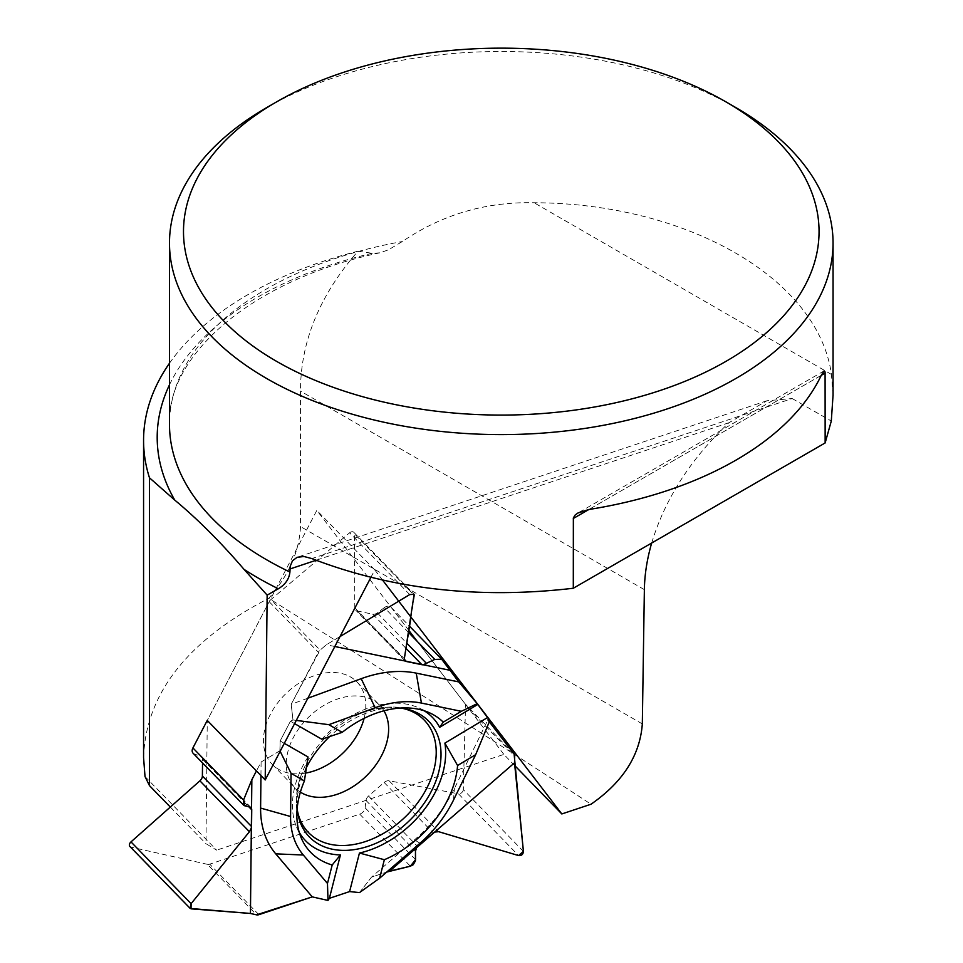<?xml version="1.0" encoding="UTF-8"?>
<svg xmlns="http://www.w3.org/2000/svg" width="963" height="963" viewBox="0 0 963 963"><rect width="100%" height="100%" fill="white"/><g stroke="black" fill="none" stroke-linecap="round" stroke-linejoin="round"><path stroke-width="0.72" stroke-dasharray="4.82 3.61" d="M489.794 720.613L487.868 719.891L489.312 721.769M408.553 632.474L384.357 607.617A6.223 4.334 135.8 0 1 390.966 607.135A6.223 4.334 135.8 0 1 391.195 607.412L464.948 703.616A5.188 3.611 135.8 0 1 465.526 705.578L514.699 756.099M384.357 607.617L377.303 612.889A5.802 4.045 -44.2 0 1 372.741 614.189L357.285 610.999A5.802 4.045 -44.2 0 1 355.684 610.145A5.802 4.045 -44.2 0 1 354.805 607.846L354.384 533.791L414.499 595.555M193.094 753.235A6.223 4.334 135.8 0 0 194.345 754.017L200.533 756.16A5.802 4.045 -44.2 0 1 201.7 756.894A5.802 4.045 -44.2 0 1 202.567 759.265L202.531 762.937M305.271 773.145A59.104 41.204 -44.2 0 1 272.264 764.381A59.104 41.204 -44.2 0 1 269.508 716.123A59.104 41.204 -44.2 0 1 315.106 675.412A59.104 41.204 -44.2 0 1 356.96 681.948A59.104 41.204 -44.2 0 1 364.098 718.35M415.559 859.658L365.133 807.849A6.223 4.334 135.8 0 1 359.729 814.144L209.705 864.148A5.188 3.611 135.8 0 1 207.406 864.329L256.567 914.85M349.605 891.582L359.5 892.593L371.501 877.137L386.729 872.057L371.501 877.137L414.499 839.856A119.135 83.071 135.8 0 0 454.404 788.516L487.868 719.891M359.5 892.593L371.501 877.137M145.016 776.539L216.651 850.148L205.974 843.684L207.262 720.42L269.183 601.719A5.188 3.611 135.8 0 1 270.904 599.588L320.077 650.109A5.188 3.611 135.8 0 0 318.356 652.24L269.183 601.719M411.008 617.199L414.499 595.555L409.72 594.568L326.373 644.765L320.077 650.109L291.199 704.29L292.969 719.963L290.429 721.239L280.149 740.956L279.884 750.767L261.093 762.022L256.435 770.942L261.093 762.022L260.949 775.576M280.161 751.321L279.884 750.767L261.093 762.022M279.884 750.767L280.149 740.956L290.429 721.239L292.969 719.963L291.199 704.29L318.356 652.24M191.047 908.843L130.932 847.079L207.406 864.329M340.035 636.543L326.373 644.765L320.077 650.109M409.72 594.568L349.605 532.804L270.904 599.588M365.133 807.849L366 800.446A5.802 4.045 -44.2 0 1 368.528 796.04L384.153 782.486A5.802 4.045 -44.2 0 1 389.124 780.8L458.46 793.813L518.576 855.577M523.415 851.388L463.299 789.624L465.526 705.578M400.066 708.07A83.131 57.961 135.8 0 0 369.732 711.922A83.131 57.961 135.8 0 0 330.104 736.117M305.921 768.51A83.131 57.961 135.8 0 0 297.206 808.174M424.153 710.742A88.464 61.68 135.8 0 0 419.025 707.998A88.464 61.68 135.8 0 0 321.786 739.199M290.429 721.239L294.606 723.634M284.314 743.352L280.149 740.956M308.004 756.93A88.464 61.68 135.8 0 0 296.616 827.133A88.464 61.68 135.8 0 0 299.228 832.333M307.871 698.199L291.199 704.29M296.279 720.396L292.969 719.963M334.835 646.51L326.373 644.765M130.932 847.079A3.732 2.6 -44.2 0 1 129.945 846.537M349.605 532.804A3.732 2.6 -44.2 0 1 353.818 532.31A3.732 2.6 -44.2 0 1 354.384 533.791M463.299 789.624A3.732 2.6 -44.2 0 1 458.46 793.813M833.055 395.095L831.43 374.426C818.454 278.885 687.293 203.157 534.08 202.748C485.846 201.652 441.945 214.568 402.39 241.508L388.306 249.886L379.819 252.836L372.248 253.281L357.995 251.199C319.656 295.087 300.492 341.733 300.504 391.11L300.504 526.568C299.3 551.546 288.707 575.465 268.725 598.312C402.678 682.526 510.113 751.164 591.017 804.225M266.667 107.603A331.778 191.553 180 0 1 735.876 107.603M651.674 543.024C664.988 498.942 690.748 458.845 728.943 422.721L767.017 400.728L792.176 398.55L311.831 558.576M792.176 398.55L831.298 421.036M170.319 807.054L205.974 843.684M169.488 363.244A357.706 206.515 180 0 1 357.995 251.199M143.571 757.616C145.834 693.541 187.556 640.443 268.725 598.312M370.863 577.427L374.776 569.927L382.636 580.183M514.796 765.633L503.878 754.402L216.651 850.148M503.878 754.402L417.328 641.502M408.878 630.464L316.827 510.39L207.262 720.42M374.776 569.927L316.827 510.39M514.122 754.137L464.948 703.616M391.195 607.412L441.861 659.462M377.303 612.889L406.819 643.224M372.741 614.189L406.001 648.364M244.771 805.826L194.345 754.017M300.372 792.128A59.104 41.204 -44.2 0 1 295.087 787.842A59.104 41.204 -44.2 0 1 292.331 739.584A59.104 41.204 -44.2 0 1 337.941 698.873A59.104 41.204 -44.2 0 1 379.795 705.41A59.104 41.204 -44.2 0 1 383.936 710.802M359.729 814.144L410.382 866.194M258.866 914.681L209.705 864.148M202.567 759.265L248.731 806.705M200.533 756.16L249.983 806.982M354.805 607.846L404.328 658.728M357.285 610.999L404.291 659.306M389.124 780.8L438.634 831.683M384.153 782.486L433.326 833.007M368.528 796.04L417.689 846.561M366 800.446L415.462 851.268M297.483 810.978A80.675 56.251 -44.2 0 1 302.238 772.386A80.675 56.251 -44.2 0 1 364.146 712.126A80.675 56.251 -44.2 0 1 367.011 711.115A80.675 56.251 -44.2 0 1 402.859 708.431M419.964 843.239L414.499 839.856M453.513 800.072L454.404 788.516M379.819 252.824C251.933 279.896 166.539 355.347 169.488 424.358A331.778 191.553 180 0 1 402.39 241.508M372.248 253.281A344.08 198.655 0 0 0 169.488 384.815M728.943 422.721L316.105 560.261M831.43 374.426L534.08 202.748M642.321 723.911L300.504 526.568M644.367 589.645L300.504 391.11M821.27 375.329L588.899 509.487L821.27 375.329M390.966 607.135L409.552 626.239M272.264 764.381L295.087 787.842L298.253 792.754L298.109 791.55C298.566 791.369 296.123 789.997 302.238 772.386C296.857 785.82 295.123 798.748 297.037 811.171L304.681 831.117M356.96 681.948L379.795 705.41L384.622 708.708C383.743 709.418 385.946 706.12 366.554 711.284L367.059 711.103C394.349 702.593 413.488 708.985 422.793 716.171M250.97 807.524L201.7 756.894M404.893 660.714L355.684 610.145M296.616 827.133L301.275 838.063M419.025 707.998L429.835 712.945M353.818 532.31L414.138 594.279M767.017 400.728L297.627 557.12M824.123 370.875L577.764 513.11"/><path stroke-width="1.44" d="M449.817 670.26L423.226 664.771L434.782 659.426L441.656 659.222L458.749 681.912L416.233 673.137A119.135 83.071 135.8 0 0 361.185 678.698L307.871 698.199M294.606 723.634L321.786 739.199L342.202 732.337L328.84 724.682L375.149 707.745A100.152 69.842 135.8 0 1 421.433 703.074L461.313 711.308L477.203 703.652L458.749 681.912M477.203 703.652L489.794 720.613L475.662 754.667L453.513 800.072A100.152 69.842 135.8 0 1 419.964 843.239L379.627 878.208L359.5 892.593L349.605 891.582L329.382 898.323L327.998 900.441L312.265 896.878L258.866 914.681A5.188 3.611 135.8 0 1 256.567 914.85L250.452 913.466L190.217 908.458L191.107 903.667L249.417 831.731L251.343 827.915A5.802 4.045 135.8 0 0 251.56 826.531L251.74 809.787A5.802 4.045 -44.2 0 0 251.548 808.535L249.983 806.982L243.711 805.249L243.567 799.988L251.849 779.729L256.435 770.942L251.849 779.729L243.567 799.988L244.771 805.826L249.983 806.982L251.548 808.535L251.343 827.915L249.417 831.731L191.107 903.667L191.047 908.843L250.452 913.466L256.567 914.85L312.265 896.878L327.998 900.441L329.382 898.323L349.605 891.582L359.44 853.037L384.345 859.718L379.627 878.208M489.312 721.769L514.122 754.137A5.188 3.611 135.8 0 1 514.699 756.099L514.519 762.828L523.415 851.388C523.138 854.434 521.525 855.83 518.576 855.577L523.415 851.388L514.122 754.137L487.868 719.891L489.794 720.613L477.203 703.652L458.749 681.912L441.861 659.462L434.782 659.426L423.226 664.771L405.339 661.075L404.328 658.728L411.008 617.199M423.226 664.771A5.802 4.045 -44.2 0 1 421.914 664.711L406.458 661.521A5.802 4.045 135.8 0 1 405.339 661.075L404.328 658.728L414.138 594.279L409.72 594.568L340.035 636.543M267.148 595.134L244.048 569.386A344.08 198.655 0 0 0 278.367 588.766L267.148 595.134L265.21 779.958L207.262 720.42L192.913 747.938A6.223 4.334 135.8 0 0 193.094 753.235L243.711 805.249M364.098 718.35A59.104 41.204 -44.2 0 1 314.107 770.918A59.104 41.204 -44.2 0 1 305.271 773.145M389.678 871.07L410.382 866.194L413.199 864.738L415.438 860.898L415.462 851.268L416.57 847.753A5.802 4.045 -44.2 0 1 417.689 846.561L433.326 833.007A5.802 4.045 135.8 0 1 434.65 832.08L438.634 831.683L518.576 855.577L438.634 831.683L434.65 832.08L416.57 847.753L415.462 851.268L415.559 859.658L410.382 866.194L386.729 872.057L389.678 871.07L416.57 847.753M202.531 762.937L202.386 776.009A5.802 4.045 -44.2 0 1 199.895 780.849L130.992 841.891L191.107 903.667M330.104 736.117A83.131 57.961 135.8 0 0 305.921 768.51M297.206 808.174A83.131 57.961 135.8 0 0 304.681 831.117A83.131 57.961 135.8 0 0 409.456 820.62A83.131 57.961 135.8 0 0 422.793 716.171A83.131 57.961 135.8 0 0 400.066 708.07M260.949 775.576L260.612 808.077A119.135 83.071 135.8 0 0 275.755 853.856L312.265 896.878M280.161 751.321L291.043 773.313L290.585 816.516A100.152 69.842 135.8 0 0 303.321 855.012L327.48 883.468L327.998 900.441M359.44 853.037A88.464 61.68 135.8 0 0 444.894 743.099L457.581 765.501A92.905 64.786 -44.2 0 1 384.345 859.718M487.302 717.7L444.894 743.099M342.202 732.337A92.905 64.786 -44.2 0 1 429.835 712.945A92.905 64.786 -44.2 0 1 443.245 722.142L439.658 727.306L477.347 704.723M439.658 727.306A88.464 61.68 135.8 0 0 424.153 710.742M291.043 773.313L304.404 780.969L308.004 756.93L284.314 743.352M299.228 832.333A88.464 61.68 135.8 0 0 340.433 854.951L329.382 898.323M251.343 827.915L250.452 913.466M251.849 779.729L251.548 808.535M304.404 780.969A92.905 64.786 135.8 0 0 301.275 838.063A92.905 64.786 135.8 0 0 332.199 864.991L340.433 854.951M332.199 864.991L327.48 883.468M328.84 724.682L296.279 720.396M405.339 661.075L334.835 646.51M461.313 711.308L443.245 722.142M434.65 832.08L514.519 762.828M457.581 765.501L475.662 754.667M190.217 908.458L129.945 846.537A3.732 2.6 -44.2 0 1 130.992 841.891M725.982 101.885L735.876 107.603A331.778 191.553 180 0 1 833.055 243.049A331.778 191.553 180 0 1 588.899 427.801A331.778 191.553 180 0 1 169.488 243.049A331.778 191.553 180 0 1 266.667 107.603L276.574 101.885A317.778 183.464 0 0 0 226.51 323.785A317.778 183.464 0 0 0 585.203 408.565A317.778 183.464 0 0 0 725.982 101.885A317.778 183.464 0 0 0 276.574 101.885M833.055 395.095L831.298 421.036L825.147 442.944L825.086 371.971L824.123 370.875L821.27 375.329A331.778 191.553 180 0 1 588.899 509.487L577.884 513.038L575.224 514.94L573.358 517.913L573.298 588.249C478.996 599.299 391.845 589.416 311.831 558.576L303.983 556.506L297.122 557.3L292.451 560.815L290.224 566.232L289.923 572.01A331.778 191.553 180 0 1 169.488 424.358L169.488 243.049M825.147 442.944L573.298 588.249M244.048 569.386C220.948 542.434 197.848 519.322 174.748 500.086L149.47 477.792L149.47 785.627L170.319 807.054M149.47 785.627L145.016 776.539L143.571 757.616M149.47 477.792A357.706 206.515 180 0 1 143.571 440.428A357.706 206.515 180 0 1 169.488 363.244M278.367 588.766C285.349 584.529 289.201 578.944 289.923 572.01M382.636 580.183L561.826 813.952L591.017 804.225C622.892 782.112 639.986 755.341 642.321 723.911L644.367 589.645C644.62 574.574 647.052 559.034 651.674 543.024M265.21 779.958L370.863 577.427M514.796 765.633L561.826 813.952M417.328 641.502L408.878 630.464M434.782 659.426L408.553 632.474M406.819 643.224L426.765 663.712M406.001 648.364L421.914 664.711M192.913 747.938L243.567 799.988M383.936 710.802A59.104 41.204 -44.2 0 1 366.181 776.154A59.104 41.204 -44.2 0 1 300.372 792.128M199.895 780.849L249.417 831.731M202.386 776.009L251.56 826.531M248.731 806.705L251.74 809.787M404.291 659.306L406.458 661.521M402.859 708.431A80.675 56.251 -44.2 0 1 405.567 816.624A80.675 56.251 -44.2 0 1 297.483 810.978M303.321 855.012L275.755 853.856M290.585 816.516L260.612 808.077M375.149 707.745L361.185 678.698M421.433 703.074L416.233 673.137M169.488 384.815A344.08 198.655 0 0 0 174.748 500.086M316.105 560.261L289.971 568.977M825.147 373.09L821.27 375.329M588.899 509.487L573.298 518.491M409.552 626.239L441.656 659.222M833.055 395.913L833.055 243.049M143.571 757.749L143.571 440.428"/></g></svg>
